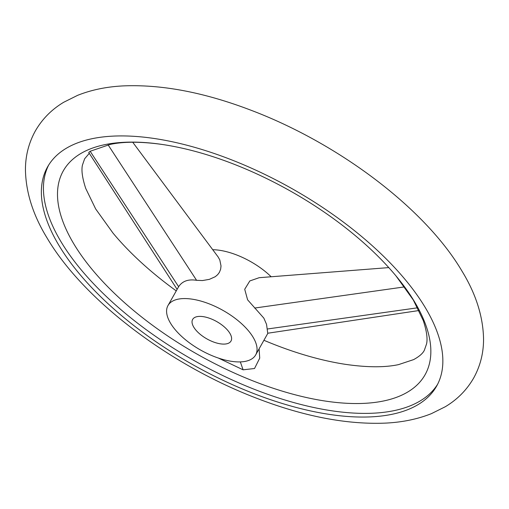 <?xml version="1.0" encoding="UTF-8"?>
<svg xmlns="http://www.w3.org/2000/svg" width="509" height="509" viewBox="0 0 509 509"><rect width="100%" height="100%" fill="white"/><g stroke="black" fill="none" stroke-linecap="round" stroke-linejoin="round"><path stroke-width="0.76" d="M425.219 307.487A223.279 101.017 -150.6 0 0 224.793 157.262A223.279 101.017 -150.6 0 0 47.585 166.882A223.279 101.017 -150.6 0 0 58.999 245.497A223.279 101.017 -150.6 0 0 259.425 395.716A223.279 101.017 -150.6 0 0 436.633 386.102A223.279 101.017 -150.6 0 0 425.219 307.487M414.453 301.646A207.634 93.942 -150.6 0 0 395.983 275.897A207.634 93.942 -150.6 0 0 162.905 144.562A207.634 93.942 -150.6 0 0 73.894 244.002A207.634 93.942 -150.6 0 0 320.695 400.329A207.634 93.942 -150.6 0 0 414.453 301.646M177.107 289.354L88.731 152.484L90.157 151.268L109.906 144.492M259.1 348.837L259.724 358.132L254.525 368.51L243.105 369.827L218.304 358.031M395.983 275.897L413.34 300.055L423.278 320.568C426.695 331.041 427.776 338.854 426.529 344.014L424.366 350.217C422.89 353.373 419.308 356.504 413.626 359.608L398.477 364.635C384.874 367.536 367.415 367.473 346.095 364.438A207.634 93.942 29.4 0 1 341.342 363.68A207.634 93.942 29.4 0 1 263.923 340.279M176.248 290.881A207.634 93.942 29.4 0 1 113.017 233.103L95.66 208.944L85.709 188.4C82.312 177.959 81.23 170.165 82.471 165.011L84.634 158.783L89.279 153.33M437.625 384.244A223.279 101.017 29.4 0 1 259.405 391.268A223.279 101.017 29.4 0 1 61.067 241.832A223.279 101.017 29.4 0 1 48.66 165.075M193.77 327.185A22.014 9.957 29.4 0 1 192.644 319.436A22.014 9.957 29.4 0 1 210.115 318.488A22.014 9.957 29.4 0 1 229.871 333.3A22.014 9.957 29.4 0 1 230.997 341.049A22.014 9.957 29.4 0 1 213.526 341.997A22.014 9.957 29.4 0 1 193.77 327.185M253.088 337.225A50.315 22.765 29.4 0 1 255.658 354.945A50.315 22.765 29.4 0 1 215.721 357.114A50.315 22.765 29.4 0 1 170.56 323.26A50.315 22.765 29.4 0 1 167.983 305.54A50.315 22.765 29.4 0 1 207.92 303.377A50.315 22.765 29.4 0 1 253.088 337.225M419.028 310.522L267.74 333.236L266.538 324.335L263.847 318.125L247.609 299.833L244.714 289.271L249.824 280.943L259.17 277.698L388.787 267.6M132.722 142.24L218.094 256.905L219.793 259.914L221.021 265.933L220.645 269.191L219.424 272.302L217.68 274.663L215.275 276.692L209.377 279.352L202.48 280.554L196.589 280.319C188.33 278.97 182.343 281.102 178.627 286.701L167.983 305.54M212.73 249.703A50.315 22.765 29.4 0 1 271.17 276.762M240.337 361.899L243.105 369.827M178.627 286.701L90.157 151.268M196.589 280.319L108.118 144.893M254.64 308.053L404.572 286.891M267.225 329.018L417.666 307.792M35.318 130.998C28.644 143.112 25.355 156.199 25.45 170.254C25.946 192.72 33.174 215.326 47.121 238.072C84.144 300.8 170.413 365.507 257.611 398.617C304.166 416.457 346.674 424.627 385.128 423.125C402.04 422.355 417.463 419.2 431.384 413.658L445.21 406.78C457.286 399.584 466.778 389.989 473.682 378.002C480.356 365.888 483.645 352.801 483.55 338.746C483.054 316.28 475.826 293.674 461.879 270.928C424.856 208.2 338.587 143.493 251.389 110.383C204.834 92.543 162.326 84.373 123.872 85.875C106.96 86.645 91.537 89.8 77.616 95.342L63.79 102.22C51.714 109.416 42.222 119.011 35.318 130.998M162.905 144.562C141.158 141.477 123.445 141.464 109.766 144.524M267.906 333.21L255.658 354.945"/></g></svg>
